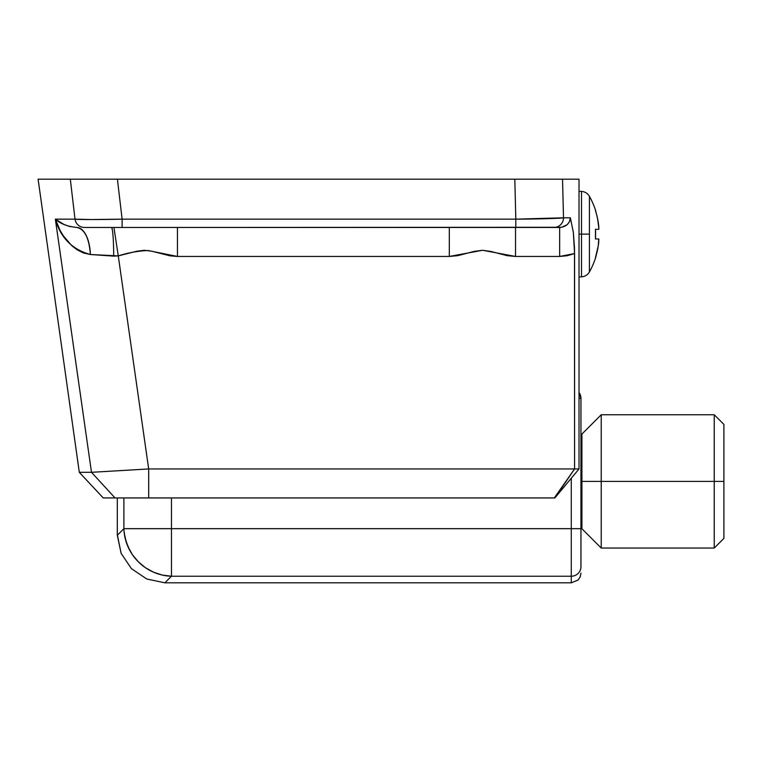<?xml version="1.0" encoding="UTF-8"?>
<svg xmlns="http://www.w3.org/2000/svg" width="762" height="762" viewBox="0 0 762 762"><rect width="100%" height="100%" fill="white"/><g stroke="black" fill="none" stroke-linecap="round" stroke-linejoin="round"><path stroke-width="1.14" d="M61.179 343.376L66.323 379.971M80.629 219.446L91.059 219.551M117.405 179.175L579.015 179.175L579.015 468.944L574.586 468.944L574.586 253.546L567.271 255.718L559.67 256.451L515.531 256.451L507.178 255.67L490.947 251.46L482.632 250.279L474.24 251.374L457.8 255.651L449.313 256.451L177.46 256.451L169.964 255.813L151.752 251.193L144.275 250.279L136.741 251.241L118.272 255.889L148.676 468.944L574.586 468.944L574.5 247.898L573.348 232.381L570.367 217.808L563.499 217.808L562.547 179.175L579.015 179.175L579.015 468.944L574.586 468.944L554.326 497.929L103.213 497.929L148.676 497.929L148.676 468.944L118.272 255.889L90.383 254.508L83.353 252.946L77.172 249.822L71.866 245.755L63.408 235.925L60.15 230.524L55.359 219.151L91.488 472.307L79.296 472.307L38.1 179.175L117.405 179.175L122.12 219.151L515.807 219.151L514.817 179.175L70.304 179.175L75.019 219.151L55.359 219.151L91.488 472.307L148.676 468.944L574.586 468.944L554.869 497.929L148.676 497.929L148.676 468.944L91.488 472.307L115.033 497.929L91.488 472.307L79.296 472.307L103.213 497.929L79.296 472.307L38.1 179.175L70.304 179.175L75.019 219.151L91.392 219.551L122.12 219.151L117.405 179.175M84.439 227.467L122.12 227.467L84.439 227.467A9.658 9.515 -90 0 1 75.019 219.151A9.658 9.515 90 0 0 84.439 227.467M559.67 227.467L122.12 227.467L561.756 227.286L567.233 224.638L569.547 221.504L570.367 217.808L563.499 217.808L562.547 179.175L514.817 179.175L515.807 219.151L563.499 217.808A9.658 9.515 90 0 1 553.993 227.467A9.658 9.515 -90 0 0 563.499 217.808C561.165 218.418 537.172 219.094 515.807 219.151L515.807 227.467L515.807 219.151L122.12 219.151L122.12 227.467L122.12 219.151C100.917 219.675 77.438 219.675 75.019 219.151L55.359 219.151L63.894 224.419L69.618 226.466L76.819 227.467C84.611 229.038 89.135 238.049 90.383 254.508A28.975 13.602 90 0 0 76.819 227.467C67.485 226.524 60.331 223.752 55.359 219.151C60.531 237.734 72.209 249.517 90.383 254.508L113.69 256.127A28.975 2.267 90 0 0 111.423 227.467A28.975 2.267 -90 0 1 113.69 256.127L118.272 255.889L113.929 227.467L118.272 255.889C128.102 252.746 138.027 250.955 148.057 250.527L177.46 256.451L177.46 227.467L177.46 256.451L449.313 256.451L449.313 227.467L449.313 256.451L482.632 250.279L515.531 256.451L515.531 227.467L515.531 256.451L559.67 256.451L559.67 227.467C566.118 226.857 569.681 223.637 570.367 217.808L573.348 232.381L574.586 253.546L559.67 256.451L559.67 227.467M535.543 179.175L514.817 179.175M112.471 179.175L70.304 179.175M69.618 226.466L68.266 226.076M554.869 497.929L579.015 468.944L554.869 497.929M571.281 582.825L165.602 582.825L571.281 582.825L571.281 576.234L171.46 576.234L164.868 582.825L165.602 582.825L164.868 582.825L171.46 576.234L571.281 576.234L571.281 478.222L571.281 528.676L171.46 528.676L571.281 528.676L571.281 576.234A9.658 9.515 0 0 0 580.949 566.728L580.949 528.676L580.949 566.728A9.658 9.515 180 0 1 571.281 576.234L571.281 582.825L578.12 579.996L580.206 576.863L580.949 573.167L580.206 576.863L580.949 573.167L580.206 576.863L578.12 579.996L580.206 576.863L578.12 579.996L571.281 582.825L578.12 579.996M171.46 497.929L171.46 528.676L171.46 497.929M117.3 497.929L117.3 534.533L117.3 497.929M580.949 398.335L580.949 528.676L571.281 528.676L580.949 528.676L580.949 398.335L579.015 398.335L580.949 398.335L579.015 392.544A9.658 9.658 0 0 1 580.949 398.335M124.015 530.962L125.044 537.782L127.921 546.554L132.398 554.66L138.322 561.813L145.466 567.738L153.581 572.214L162.344 575.081L171.46 576.234L171.46 528.676L171.46 576.234A48.292 46.863 -135 0 1 123.892 528.676L171.46 528.676L123.892 528.676L123.892 497.929L123.892 528.676L117.31 535.257L117.3 534.533L121.12 553.345L131.455 568.681L146.78 579.006L164.868 582.825L146.78 579.006L131.455 568.681L121.12 553.345L117.31 535.257L121.12 553.345L131.455 568.681L146.78 579.006L164.868 582.825L146.78 579.006L131.455 568.681M123.892 528.676L117.31 535.257L121.12 553.345M129.969 550.707L126.273 542.23L124.254 533.248M171.46 576.234L162.344 575.081L153.581 572.214L145.466 567.738L138.322 561.813L132.398 554.66M714.242 481.403L714.242 548.049L714.242 481.403L581.911 481.403L581.911 528.733L581.911 481.403L601.228 481.403L601.228 548.049L601.228 481.403L714.242 481.403L714.242 414.757L714.242 481.403L723.9 481.403L714.242 481.403M723.9 538.391L723.9 424.415L723.9 538.391L714.242 548.049L601.228 548.049L581.911 528.733M581.911 434.073L581.911 481.403L580.949 481.403L581.911 481.403L581.911 434.073L601.228 414.757L601.228 481.403L601.228 414.757L714.242 414.757L723.9 424.415M598.246 245.888L595.446 257.727L598.246 245.888L598.761 238.963L598.761 241.859A77.124 77.124 0 0 1 595.446 257.727L596.589 253.832L595.589 257.794A77.276 77.276 0 0 1 589.417 271.939L589.417 234.134L581.501 234.134L581.501 276.863L581.501 234.134L579.015 234.134L581.501 234.134L581.501 191.405L581.501 234.134L589.417 234.134L589.417 271.939A77.276 77.276 0 0 0 595.589 257.794L595.446 257.727M598.846 239.182L598.875 239.811L598.761 238.963L598.875 239.811L598.761 238.963L595.446 238.963L595.446 229.305L595.446 238.963A76.391 68.361 -90 0 0 595.446 229.305L595.589 234.134L595.446 229.305L598.761 229.305L598.875 228.457L597.522 218.38L595.589 210.464A77.276 77.276 0 0 0 589.417 196.32A77.276 77.276 0 0 1 595.589 210.464L595.446 210.531A77.124 77.124 0 0 1 598.761 226.4L598.846 229.086M596.589 214.427L595.446 210.531M598.846 227.514L598.761 226.4M581.501 191.405C584.978 191.691 587.616 193.329 589.417 196.32L589.417 234.134L589.417 196.32C587.616 193.329 584.978 191.691 581.501 191.405L579.015 191.272M595.446 229.305L598.761 229.305M598.761 238.963L598.875 239.811L598.761 238.963L595.446 238.963M581.911 524.875L580.949 524.875M581.911 437.94L580.949 437.94M589.417 271.939C587.616 274.93 584.978 276.568 581.501 276.863C584.978 276.568 587.616 274.93 589.417 271.939M579.015 276.987L581.501 276.863"/></g></svg>
